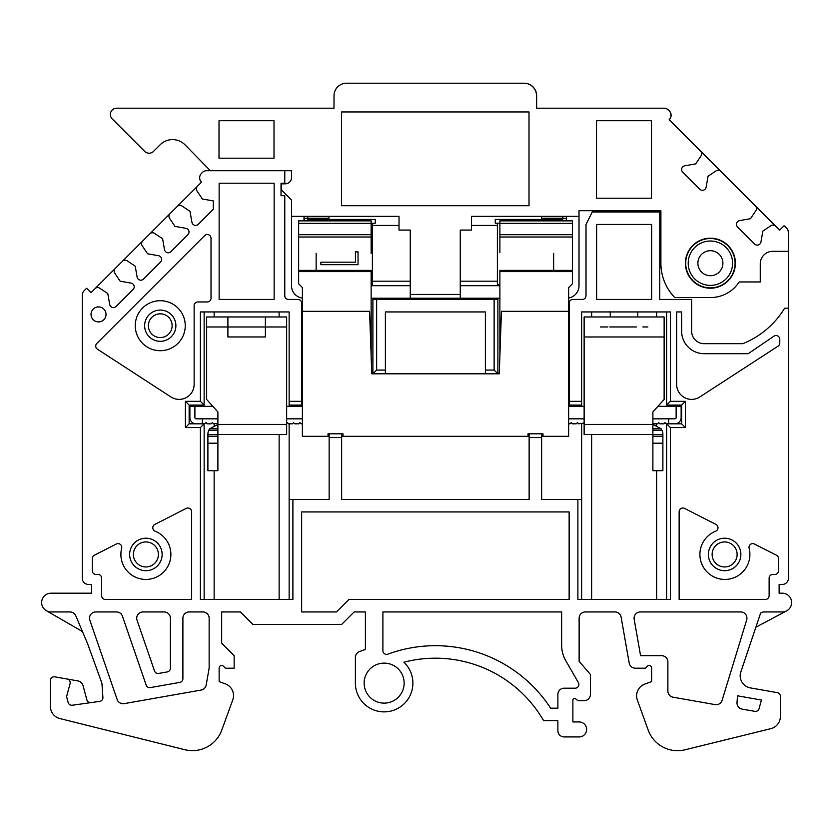 <?xml version="1.0" encoding="UTF-8"?>
<svg xmlns="http://www.w3.org/2000/svg" width="833" height="833" viewBox="0 0 833 833"><rect width="100%" height="100%" fill="white"/><g stroke="black" fill="none" stroke-linecap="round" stroke-linejoin="round"><path stroke-width="1.25" d="M91.026 314.405A7.497 7.497 0 0 0 98.523 321.902A7.497 7.497 0 0 0 106.02 314.405A7.497 7.497 0 0 0 98.523 306.908A7.497 7.497 0 0 0 91.026 314.405M404.14 683.122A20.002 20.002 0 0 1 384.138 703.125A20.002 20.002 0 0 1 364.146 683.122A20.002 20.002 0 0 1 384.138 663.12A20.002 20.002 0 0 1 404.14 683.122M194.141 384.398A15.004 15.004 0 0 1 170.973 396.977L97.44 349.225A3.748 3.748 0 0 1 96.836 343.425L204.616 235.635A3.748 3.748 0 0 1 211.02 238.29L211.02 298.204A3.748 3.748 0 0 1 207.271 301.952L197.9 301.952A3.748 3.748 0 0 0 194.141 305.701L194.141 384.398M121.66 548.291A25 25 0 0 0 145.89 579.445A25 25 0 0 0 155.146 531.225A3.748 3.748 0 0 1 154.834 524.405L186.196 508.422A3.748 3.748 0 0 1 191.642 511.764L191.642 599.448L105.395 599.448A3.748 3.748 0 0 1 101.647 595.689L101.647 578.196A3.748 3.748 0 0 0 97.898 574.447L96.024 574.447A3.748 3.748 0 0 1 92.276 570.699L92.276 558.579A3.748 3.748 0 0 1 94.316 555.236L116.318 544.022A3.748 3.748 0 0 1 121.66 548.291M715.63 531.225A25 25 0 0 0 724.897 579.445A25 25 0 0 0 749.117 548.291A3.748 3.748 0 0 1 754.459 544.022L776.46 555.236A3.748 3.748 0 0 1 778.501 558.579L778.501 570.699A3.748 3.748 0 0 1 774.752 574.447L772.878 574.447A3.748 3.748 0 0 0 769.13 578.196L769.13 595.689A3.748 3.748 0 0 1 765.381 599.448L679.134 599.448L679.134 511.764A3.748 3.748 0 0 1 684.58 508.422L715.943 524.405A3.748 3.748 0 0 1 715.63 531.225M740.87 554.445A16.254 16.254 0 0 1 724.616 570.699A16.254 16.254 0 0 1 708.373 554.445A16.254 16.254 0 0 1 724.616 538.201A16.254 16.254 0 0 1 740.87 554.445M737.122 554.445A12.495 12.495 0 0 1 724.616 566.95A12.495 12.495 0 0 1 712.121 554.445A12.495 12.495 0 0 1 724.616 541.95A12.495 12.495 0 0 1 737.122 554.445M162.133 554.445A16.254 16.254 0 0 1 145.89 570.699A16.254 16.254 0 0 1 129.636 554.445A16.254 16.254 0 0 1 145.89 538.201A16.254 16.254 0 0 1 162.133 554.445M158.385 554.445A12.495 12.495 0 0 1 145.89 566.95A12.495 12.495 0 0 1 133.384 554.445A12.495 12.495 0 0 1 145.89 541.95A12.495 12.495 0 0 1 158.385 554.445M142.964 611.943A6.248 6.248 0 0 0 137.049 620.231L154.522 670.961A3.748 3.748 0 0 0 158.718 673.428L167.298 671.919A3.748 3.748 0 0 0 170.401 668.222L170.401 618.19A6.248 6.248 0 0 0 164.143 611.943L142.964 611.943M640.327 611.943A6.248 6.248 0 0 0 634.173 619.273L640.598 655.696L661.631 655.696A6.248 6.248 0 0 1 667.879 661.943L667.879 691.046A6.248 6.248 0 0 0 673.043 697.2L715.058 704.603A6.248 6.248 0 0 0 722.117 700.282L746.66 620.023A6.248 6.248 0 0 0 740.683 611.943L640.327 611.943M95.764 611.943A6.248 6.248 0 0 0 89.86 620.231L117.161 699.522A6.248 6.248 0 0 0 124.159 703.635L201.107 690.068A6.248 6.248 0 0 0 206.178 684.997L209.145 668.191L209.145 618.19A6.248 6.248 0 0 0 202.898 611.943L189.143 611.943A6.248 6.248 0 0 0 182.896 618.19L182.896 678.708A3.748 3.748 0 0 1 179.793 682.404L150.377 687.589A3.748 3.748 0 0 1 146.181 685.122L122.43 616.16A6.248 6.248 0 0 0 116.526 611.943L95.764 611.943M289.145 401.329L289.145 311.948L200.399 311.948L200.399 401.329L185.395 401.329L185.395 427.568L200.399 427.568L200.399 599.448L292.893 599.448L292.893 499.446L329.139 499.446L329.139 437.564L341.645 437.564L341.645 499.446L529.132 499.446L529.132 437.564L541.637 437.564L541.637 499.446L577.883 499.446L577.883 599.448L670.378 599.448L670.378 427.568L685.382 427.568L685.382 401.329L670.378 401.329L670.378 311.948L581.632 311.948L581.632 401.329L569.137 401.329L569.137 303.202A3.748 3.748 0 0 1 572.885 299.453L582.257 299.453A3.748 3.748 0 0 0 586.005 295.705L586.005 224.452L592.263 211.957L659.757 211.957L659.757 299.453L691.629 299.453L691.629 331.19A12.495 12.495 0 0 0 704.135 343.685L742.786 343.685A86.715 86.715 0 0 0 784.644 308.2L788.507 308.2L788.507 578.196A6.248 6.248 0 0 1 782.249 584.443L779.126 584.443L779.126 593.19L782.249 593.19A9.371 9.371 0 0 1 791.631 602.571A9.371 9.371 0 0 1 782.249 611.943L764.205 611.943A6.248 6.248 0 0 0 760.602 613.088L740.36 673.408A12.495 12.495 0 0 0 749.731 687.787L777.283 692.639A3.748 3.748 0 0 1 780.375 696.336L780.375 716.515A12.495 12.495 0 0 1 770.869 728.656L685.038 749.794A31.248 31.248 0 0 1 648.168 730.052L637.36 700.053A12.495 12.495 0 0 1 644.836 684.07L651.635 681.602L651.635 667.972A2.499 2.499 0 0 0 647.366 666.213L645.388 668.191L635.35 668.191A6.248 6.248 0 0 1 629.196 663.026L621.106 617.107A6.248 6.248 0 0 0 614.941 611.943L585.38 611.943A6.248 6.248 0 0 0 579.133 618.19L579.133 661.319L590.389 674.438L590.389 694.441A6.248 6.248 0 0 1 584.131 700.688L577.883 700.688L575.676 698.835A1.697 1.697 0 0 0 572.885 700.136L572.885 721.94L579.133 721.94A7.497 7.497 0 0 1 586.63 729.437A7.497 7.497 0 0 1 579.133 736.934L564.139 736.934A6.248 6.248 0 0 1 557.881 730.687L557.881 720.691L543.637 720.691A124.992 124.992 0 0 0 403.88 662.225A28.749 28.749 0 0 1 395.519 709.529A28.749 28.749 0 0 1 355.389 683.122L355.389 657.456A6.248 6.248 0 0 1 359.502 651.583L365.395 649.438L365.395 611.943L354.14 611.943L341.645 624.438L252.899 624.438L240.393 611.943L221.661 611.943L221.661 643.191L234.146 655.675L234.146 668.191L225.399 668.191L223.411 666.213A2.499 2.499 0 0 0 219.141 667.972L219.141 681.602L225.306 683.841A12.495 12.495 0 0 1 232.771 699.866L221.776 730.083A31.248 31.248 0 0 1 184.853 749.71L59.872 718.556A12.495 12.495 0 0 1 50.396 706.426L50.396 680.54A3.748 3.748 0 0 1 54.801 676.844L67.088 679.01A3.748 3.748 0 0 1 70.066 683.674L66.588 696.638L68.16 702.49A3.748 3.748 0 0 0 72.304 705.228L99.689 701.386A3.748 3.748 0 0 0 102.907 697.408L101.907 683.195L87.413 643.191L75.761 615.754A6.248 6.248 0 0 0 70.014 611.943L51.021 611.943A9.371 9.371 0 0 1 41.65 602.571A9.371 9.371 0 0 1 51.021 593.19L91.651 593.19L91.651 584.443L88.527 584.443A6.248 6.248 0 0 1 82.269 578.196L82.269 295.163A6.248 6.248 0 0 1 84.102 290.748L86.59 288.26L91.016 292.675L95.024 288.666A3.748 3.748 0 0 1 99.554 288.072L107.79 293.58L109.717 304.514A3.748 3.748 0 0 0 116.068 306.513L133.103 289.478A3.748 3.748 0 0 0 131.104 283.126L120.16 281.2L114.662 272.964A3.748 3.748 0 0 1 115.256 268.434L122.441 261.25A3.748 3.748 0 0 1 126.96 260.656L135.206 266.164L137.133 277.097A3.748 3.748 0 0 0 143.474 279.097L160.519 262.062A3.748 3.748 0 0 0 158.52 255.721L147.576 253.784L142.068 245.548A3.748 3.748 0 0 1 142.672 241.018L149.836 233.854A3.748 3.748 0 0 1 154.365 233.261L162.602 238.759L164.528 249.702A3.748 3.748 0 0 0 170.88 251.701L187.914 234.667A3.748 3.748 0 0 0 185.915 228.315L174.982 226.389L169.474 218.152A3.748 3.748 0 0 1 170.067 213.623L177.231 206.459A3.748 3.748 0 0 1 181.761 205.855L190.007 211.363L191.934 222.307A3.748 3.748 0 0 0 198.275 224.306L213.321 209.26L213.321 200.92L202.377 198.993L196.869 190.747A3.748 3.748 0 0 1 197.473 186.217L201.492 182.198A6.248 6.248 0 0 1 201.492 173.358L202.315 172.535A6.248 6.248 0 0 1 206.73 170.703L284.771 170.703L284.771 183.208L281.023 183.208L281.023 195.703L284.771 195.703L284.771 295.705A3.748 3.748 0 0 0 288.52 299.453L297.891 299.453A3.748 3.748 0 0 1 301.64 303.202L301.64 405.077L289.145 405.077L289.145 401.329L301.64 401.329M148.389 325.703A11.87 11.87 0 0 0 160.259 337.573A11.87 11.87 0 0 0 172.129 325.703A11.87 11.87 0 0 0 160.259 313.822A11.87 11.87 0 0 0 148.389 325.703M697.898 263.207A12.495 12.495 0 0 0 710.393 275.702A12.495 12.495 0 0 0 722.898 263.207A12.495 12.495 0 0 0 710.393 250.702A12.495 12.495 0 0 0 697.898 263.207M737.018 702.521A6.248 6.248 0 0 0 742.161 709.112L754.813 711.34A3.748 3.748 0 0 0 759.092 708.623L761.393 700.022L737.486 695.805L737.018 702.521M135.258 325.703A25 25 0 0 1 160.259 300.703A25 25 0 0 1 185.259 325.703A25 25 0 0 1 160.259 350.703A25 25 0 0 1 135.258 325.703M710.393 238.519A24.688 24.688 0 0 1 735.081 263.207A24.688 24.688 0 0 1 710.393 287.885A24.688 24.688 0 0 1 685.705 263.207A24.688 24.688 0 0 1 710.393 238.519M144.63 325.703A15.629 15.629 0 0 0 160.259 341.322A15.629 15.629 0 0 0 175.888 325.703A15.629 15.629 0 0 0 160.259 310.074A15.629 15.629 0 0 0 144.63 325.703M732.582 263.207A22.189 22.189 0 0 0 710.393 241.018A22.189 22.189 0 0 0 688.204 263.207A22.189 22.189 0 0 0 710.393 285.386A22.189 22.189 0 0 0 732.582 263.207M676.635 384.398L676.635 311.948L681.633 311.948L681.633 331.19A22.501 22.501 0 0 0 704.135 353.692L748.232 353.692L773.919 336.188A3.748 3.748 0 0 1 779.782 339.291L779.782 342.998A3.748 3.748 0 0 1 778.074 346.143L699.803 396.977A15.004 15.004 0 0 1 676.635 384.398M336.459 611.943L301.64 611.943L301.64 511.941L569.137 511.941L569.137 599.448L348.965 599.448L336.459 611.943M382.888 611.943L561.64 611.943L561.64 645.179A31.248 31.248 0 0 0 565.826 660.798L578.383 682.571A3.748 3.748 0 0 1 575.134 688.193L564.139 688.193A6.248 6.248 0 0 0 557.881 694.441L557.881 708.185L550.634 708.185A137.497 137.497 0 0 0 387.939 654.144A3.748 3.748 0 0 1 382.888 650.625L382.888 611.943M219.141 299.453L219.141 183.208L274.14 183.208L274.14 299.453L219.141 299.453M596.636 299.453L596.636 224.452L651.635 224.452L651.635 299.453L596.636 299.453M670.378 427.568L666.629 423.82L666.629 599.448M685.382 427.568L681.633 423.82L666.129 423.82L664.932 422.623L663.734 423.82L659.882 423.82L658.684 422.623L657.476 423.82L653.634 423.82L652.885 423.07M685.382 401.329L681.633 405.077L666.629 405.077L670.378 401.329M681.633 423.82L681.633 405.077M666.629 311.948L666.629 405.077M581.632 401.329L581.632 406.327M569.137 401.329L569.137 405.077L581.632 405.077M784.124 225.826L786.675 228.252A6.248 6.248 0 0 1 788.507 232.667L788.507 308.2M200.399 401.329L204.147 405.077L204.147 311.948M185.395 401.329L189.143 405.077L189.143 423.82L185.395 427.568M204.147 405.077L189.143 405.077M200.399 427.568L204.147 423.82L189.143 423.82M204.147 599.448L204.147 423.82L206.095 422.623L207.292 423.82L211.145 423.82L212.342 422.623L213.55 423.82L217.892 423.32M292.893 499.446L289.145 499.446L289.145 599.448M329.139 437.564L329.139 433.806L343.019 433.806L343.019 436.315L528.007 436.315L528.007 433.806L529.132 433.806L529.132 437.564M341.645 437.564L341.645 433.806M541.637 437.564L541.637 433.806L529.132 433.806M577.883 499.446L581.632 499.446L581.632 599.448M591.638 599.448L591.638 434.451M591.638 316.957L591.638 311.948M581.632 423.82L581.632 499.446M779.698 230.116L669.284 119.702A6.248 6.248 0 0 0 669.284 110.862L668.462 110.039A6.248 6.248 0 0 0 664.047 108.207L651.51 108.207M596.511 108.207L536.639 108.207L536.639 95.712A12.495 12.495 0 0 0 524.134 83.206L504.86 83.206M476.913 83.206L346.643 83.206M302.389 298.099A12.495 12.495 0 0 1 291.519 285.698L291.519 216.33L399.017 216.33L399.017 230.075L410.263 230.075L410.263 294.455L460.264 294.455L460.264 230.075L471.509 230.075L471.509 216.33L579.008 216.33L579.008 210.707L660.892 210.707L660.892 263.207A49.501 49.501 0 0 0 674.782 297.579L710.393 297.579A34.372 34.372 0 0 0 739.204 281.95L760.258 281.95L760.258 263.832A12.495 12.495 0 0 1 772.753 251.327L788.382 251.327L788.382 232.667A6.248 6.248 0 0 0 786.55 228.252L784.061 225.764L779.636 230.179L775.627 226.17A3.748 3.748 0 0 0 771.108 225.576L762.861 231.074L760.935 242.018A3.748 3.748 0 0 1 754.594 244.017L737.549 226.982A3.748 3.748 0 0 1 739.548 220.63L750.491 218.704L755.989 210.468A3.748 3.748 0 0 0 755.396 205.938L720.816 171.359A3.748 3.748 0 0 0 716.286 170.755L708.05 176.263L706.124 187.206A3.748 3.748 0 0 1 699.772 189.206L682.737 172.16A3.748 3.748 0 0 1 684.736 165.819L695.67 163.893L701.178 155.646A3.748 3.748 0 0 0 700.584 151.127L669.159 119.702A6.248 6.248 0 0 0 669.159 110.862L668.337 110.039A6.248 6.248 0 0 0 663.922 108.207L536.514 108.207L536.514 95.712A12.495 12.495 0 0 0 524.009 83.206L346.518 83.206A12.495 12.495 0 0 0 334.012 95.712L334.012 108.207L274.015 108.207M219.017 108.207L216.736 108.207M91.016 702.604A3.748 3.748 0 0 1 86.871 699.855L83.008 685.476A6.248 6.248 0 0 0 78.063 680.946L67.088 679.01M46.336 610.683L80.655 630.508A6.248 6.248 0 0 1 83.29 633.476M115.256 268.434L95.024 288.666M142.672 241.018L122.441 261.25M170.067 213.623L149.836 233.854M279.138 311.948L279.138 316.957M279.138 434.451L279.138 599.448M289.145 499.446L289.145 423.82M289.145 406.327L289.145 405.077M786.654 610.849L755.864 627.218M177.231 206.459L197.473 186.217M656.633 311.948L656.633 316.957M656.633 423.82L656.633 425.184M656.633 470.697L656.633 599.448M385.387 370.06L385.387 311.948L485.389 311.948L485.389 373.809L497.884 373.809L497.884 299.453L372.892 299.453L372.892 373.809L376.641 370.06L385.387 370.06L385.387 373.809L371.768 373.809L369.581 311.313L302.389 311.313L302.389 436.315L328.015 436.315L328.015 433.806L329.139 433.806M214.143 311.948L214.143 316.957M214.143 423.82L214.143 425.184M214.143 470.697L214.143 599.448M485.389 370.06L494.136 370.06L494.136 299.453M376.641 299.453L376.641 370.06M541.637 433.806L543.012 433.806L543.012 436.315L568.637 436.315L568.637 311.313L501.445 311.313L499.259 373.809L497.884 373.809L494.136 370.06M710.393 238.196A25 25 0 0 1 735.393 263.207A25 25 0 0 1 710.393 288.208A25 25 0 0 1 685.392 263.207A25 25 0 0 1 710.393 238.196M210.364 170.703L184.926 144.734A17.503 17.503 0 0 0 160.175 144.734L153.532 151.377A6.248 6.248 0 0 1 144.692 151.377L112.195 118.88A6.248 6.248 0 0 1 116.61 108.207L334.012 108.207M735.393 263.207A25 25 0 0 1 710.393 288.208A25 25 0 0 1 685.392 263.207M274.015 158.208L274.015 120.712L219.017 120.712L219.017 158.208L274.015 158.208L274.015 120.712M341.52 111.955L529.007 111.955L529.007 205.709L341.52 205.709L341.52 111.955M596.511 198.202L596.511 120.712L651.51 120.712L651.51 198.202L596.511 198.202M284.771 170.703L291.519 170.703L291.519 177.585A6.248 6.248 0 0 1 285.271 183.833L281.523 183.833L281.523 190.08L291.519 200.076L291.519 216.33M700.584 151.127L720.816 171.359M755.396 205.938L775.627 226.17M460.264 294.455L460.264 298.204L371.143 298.204M410.263 294.455L410.263 298.204M579.008 216.33L579.008 285.698A12.495 12.495 0 0 1 568.637 298.016M499.883 298.204L460.264 298.204M460.264 285.698L499.883 285.698M371.143 285.698L410.263 285.698M304.014 220.86L304.014 218.204A4.998 4.998 0 0 0 304.774 220.86M566.513 220.86L566.513 216.33M485.389 373.809L385.387 373.809M543.012 436.315L541.637 436.315M529.132 436.315L528.007 436.315M343.019 436.315L341.645 436.315M329.139 436.315L328.015 436.315M572.386 270.392L499.883 270.392L499.883 271.62L572.386 271.62L572.386 237.02L499.883 237.02L499.883 252.576M572.386 271.62L572.386 283.824L568.637 287.572L568.637 311.313M572.386 237.02L572.386 220.86L499.883 220.86L499.883 237.02M499.883 271.62L499.883 355.91M572.386 223.359L499.883 223.359M568.637 423.82L569.98 423.82L571.188 422.623L572.386 423.82L576.238 423.82L577.436 422.623L578.633 423.82L584.131 423.07M568.637 418.822L584.131 418.822L568.637 418.822M668.628 423.82L668.628 418.822L652.885 418.822L674.886 418.822A1.25 1.25 0 0 0 676.136 417.572L676.136 406.327L681.134 406.327L681.134 417.572A6.248 6.248 0 0 1 674.886 423.82M371.143 253.326L371.143 220.86L298.641 220.86L298.641 283.824L302.389 287.572L302.389 311.313M371.143 355.91L371.143 270.392L298.641 270.392M286.646 423.32L287.343 422.623L288.541 423.82L292.393 423.82L293.591 422.623L294.799 423.82L298.641 423.82L299.838 422.623L301.046 423.82L302.389 423.82M196.151 423.82A6.248 6.248 0 0 1 189.893 417.572L189.893 406.327L194.891 406.327L194.891 417.572A1.25 1.25 0 0 0 196.151 418.822L217.892 418.822L202.398 418.822L202.398 423.82M286.646 418.822L302.389 418.822L286.646 418.822M371.143 223.359L298.641 223.359M194.891 406.327L212.832 406.327M286.646 406.327L302.389 406.327M568.637 406.327L584.131 406.327M657.945 406.327L676.136 406.327M217.892 424.445L209.656 428.787L208.802 430.286A9.996 9.996 0 0 0 207.896 434.451L217.892 434.451L217.892 411.95L206.646 399.455L206.646 316.957L265.394 316.957L265.394 336.949L227.898 336.949L227.898 326.973L286.646 326.973L286.646 434.451L217.892 434.451L286.646 434.451M265.394 316.957L286.646 316.957L286.646 326.973M227.898 316.957L227.898 326.973L206.646 326.973M217.892 434.451L217.892 470.697L207.896 470.697L207.896 436.2L217.892 436.2M207.896 434.451L207.896 436.2M647.887 326.952L642.878 326.952M636.381 326.952L609.829 326.952M607.882 326.952L600.385 326.952M652.885 443.198L662.881 443.198L662.881 470.697L652.885 470.697L652.885 411.95L664.13 399.455L664.13 316.957L584.131 316.957L584.131 434.451L652.885 434.451L584.131 434.451M634.788 326.952L613.473 326.952M652.885 424.445L661.121 428.787L661.975 430.286A9.996 9.996 0 0 1 662.881 434.451L652.885 434.451M662.881 443.198L662.881 436.2L652.885 436.2M662.881 436.2L662.881 434.451M610.256 316.957L610.256 311.948M637.755 316.957L637.755 311.948M355.431 253.326L355.431 251.889L358.044 251.889L358.044 264.686L320.882 264.686L320.882 262.187L355.431 262.187L355.431 253.326M371.143 284.574L372.393 284.574L372.393 223.202M499.883 284.574L497.384 284.574L497.384 223.202M541.512 216.33L541.512 218.204L562.764 218.204L562.764 219.454L495.26 219.454L495.26 223.202L499.883 223.202M565.753 220.86A4.998 4.998 0 0 0 566.513 218.204L562.764 218.204L562.764 216.33M307.762 216.33L307.762 218.204L304.014 218.204L304.014 216.33M371.143 223.202L375.267 223.202L375.267 219.454L307.762 219.454L307.762 218.204L329.014 218.204L329.014 216.33M572.386 234.698L499.883 234.698M371.143 234.698L298.641 234.698M371.143 237.02L298.641 237.02M371.143 271.62L298.641 271.62M217.892 424.424L286.646 424.424M217.892 430.286L208.802 430.286M217.892 428.787L209.656 428.787M217.892 443.198L207.896 443.198M584.131 424.424L652.885 424.424M664.13 336.98L584.131 336.98M652.885 430.286L661.975 430.286M661.121 428.787L652.885 428.787M316.144 253.326L316.144 270.392M553.633 270.392L553.633 253.326M609.746 311.604L609.152 311.948M372.393 225.451L399.017 225.451M471.509 225.451L497.384 225.451M372.393 281.2L410.263 281.2M460.264 281.2L497.384 281.2"/></g></svg>
